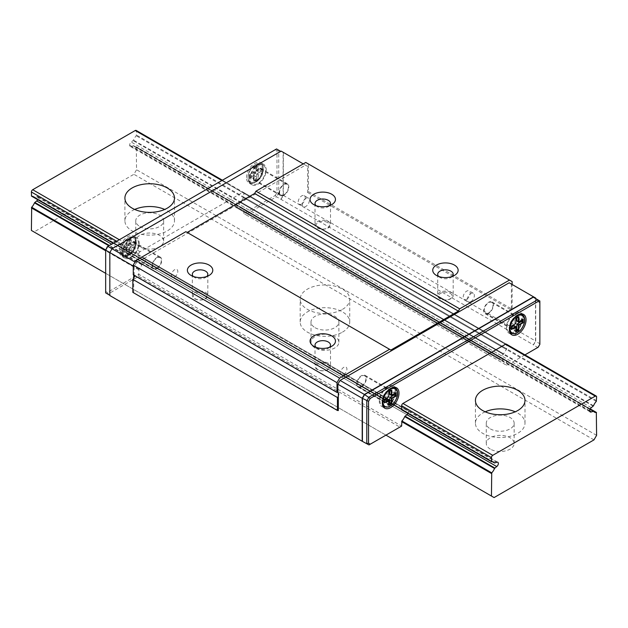 <?xml version="1.0" encoding="UTF-8"?>
<svg xmlns="http://www.w3.org/2000/svg" width="628" height="628" viewBox="0 0 628 628"><rect width="100%" height="100%" fill="white"/><g stroke="black" fill="none" stroke-linecap="round" stroke-linejoin="round"><path stroke-width="0.47" stroke-dasharray="3.14 2.35" d="M490.35 449.122A13.942 8.046 180 0 1 486.268 443.431A13.942 8.046 180 0 1 500.21 435.385A13.942 8.046 180 0 1 514.151 443.431A13.942 8.046 180 0 1 505.548 450.873A13.942 8.046 180 0 1 490.35 449.122M490.35 428.893A13.942 8.046 -0 0 0 505.548 430.635A13.942 8.046 -0 0 0 514.151 423.194A13.942 8.046 -0 0 0 500.21 415.147A13.942 8.046 -0 0 0 486.268 423.194A13.942 8.046 -0 0 0 490.35 428.893M139.84 246.757A13.942 8.046 180 0 1 135.758 241.066A13.942 8.046 180 0 1 149.7 233.019A13.942 8.046 180 0 1 163.641 241.066A13.942 8.046 180 0 1 155.03 248.507A13.942 8.046 180 0 1 139.84 246.757M494.079 497.564L34.03 231.96L133.921 174.286L136.551 169.733L136.276 146.85A8.054 4.647 -60 0 1 134.376 146.497A8.054 4.647 -60 0 1 133.481 145.68L131.283 146.316A2.622 1.515 -60 0 1 130.184 146.34A2.622 1.515 -60 0 1 129.643 145.139A2.622 1.515 -60 0 1 131.283 142.069L133.481 140.162A8.054 4.647 -60 0 1 136.276 135.766L136.551 131.283A1.86 1.075 120 0 0 136.166 130.436M593.97 439.89L133.921 174.286M315.099 347.943A13.942 8.046 180 0 1 311.009 342.252A13.942 8.046 180 0 1 324.951 334.206A13.942 8.046 180 0 1 338.892 342.252A13.942 8.046 180 0 1 330.289 349.686A13.942 8.046 180 0 1 315.099 347.943M342.48 309.369A24.782 14.311 -0 0 0 349.741 299.25A24.782 14.311 -0 0 0 324.951 284.939A24.782 14.311 -0 0 0 300.168 299.25A24.782 14.311 -0 0 0 315.468 312.469A24.782 14.311 -0 0 0 342.48 309.369M139.84 226.52A13.942 8.046 -0 0 0 155.03 228.27A13.942 8.046 -0 0 0 163.641 220.828A13.942 8.046 -0 0 0 149.7 212.782A13.942 8.046 -0 0 0 135.758 220.828A13.942 8.046 -0 0 0 139.84 226.52M315.099 327.706A13.942 8.046 -0 0 0 330.289 329.449A13.942 8.046 -0 0 0 338.892 322.015A13.942 8.046 -0 0 0 324.951 313.969A13.942 8.046 -0 0 0 311.009 322.015A13.942 8.046 -0 0 0 315.099 327.706M596.6 435.337L136.551 169.733M589.7 410.979L131.283 146.316M591.325 407.674L131.283 142.069M31.675 196.156A8.054 4.647 -60 0 1 33.574 196.509A8.054 4.647 -60 0 1 34.469 197.333L36.675 196.682A2.622 1.515 -60 0 1 37.774 196.666A2.622 1.515 -60 0 1 37.751 199.72M496.724 462.294L36.675 196.69M109.829 295.301L112.239 296.691L107.859 294.163L138.741 276.328L399.879 427.095L401.63 426.082L138.741 274.303L139.016 269.224A8.054 4.647 120 0 0 141.81 264.82L144.024 262.912L406.905 414.684L111.596 244.19M385.945 435.133L105.661 273.321M31.4 230.445L34.03 231.96M342.48 332.134A24.782 14.311 -0 0 0 349.741 322.015A24.782 14.311 -0 0 0 324.951 307.704A24.782 14.311 -0 0 0 300.168 322.015A24.782 14.311 -0 0 0 315.468 335.234A24.782 14.311 -0 0 0 342.48 332.134M134.682 209.446A24.782 14.311 -0 0 0 124.909 220.828A24.782 14.311 -0 0 0 140.217 234.048A24.782 14.311 -0 0 0 167.221 230.947A24.782 14.311 -0 0 0 174.482 220.828A24.782 14.311 -0 0 0 164.717 209.446M485.193 411.811A24.782 14.311 -0 0 0 475.427 423.194A24.782 14.311 -0 0 0 490.727 436.421A24.782 14.311 -0 0 0 517.731 433.312A24.782 14.311 -0 0 0 524.992 423.194A24.782 14.311 -0 0 0 515.227 411.811M539.86 344.332L539.86 343.744L535.48 341.216L535.48 298.465L539.86 300.993L539.86 343.744L537.67 347.535L506.78 365.37L245.65 214.611L276.54 196.776L533.51 344.882L535.7 341.09L535.7 298.59M538.18 347.245L537.67 347.535L533.51 344.882M185.841 231.685L390.891 350.063M281.14 199.178L283.33 195.387L283.33 152.376L307.649 166.42L307.649 192.513L308.395 191.587L308.395 163.963L512.126 281.587M308.395 163.963L305.765 162.448M308.395 191.587L512.126 309.212L512.126 284.476M112.239 296.691L364.389 442.52M399.879 427.095L368.989 444.93L364.609 442.395M133.709 275.056L133.709 274.648A3.101 1.79 -60 0 1 133.725 274.656L338.335 392.79A3.101 1.79 -60 0 1 338.335 392.79A3.101 1.79 -60 0 1 338.319 396.394M133.725 274.656A3.101 1.79 -60 0 1 134.259 275.378M133.709 274.648L134.141 274.899L134.141 266.594L136.331 262.794L305.459 165.156L307.649 166.42M133.269 274.805A3.101 1.79 -60 0 1 134.141 274.899M283.33 195.387L535.7 341.09M307.649 192.513L511.38 310.138L511.38 284.044L509.19 282.781M535.7 298.08L511.38 284.044M511.38 310.138L512.126 309.212M338.319 410.563L132.83 292.35M133.709 292.428L133.709 278.259M133.269 266.084L134.141 266.594M112.019 296.816L109.829 295.553M144.024 262.912A2.622 1.515 120 0 0 145.555 260.604A2.622 1.515 120 0 0 145.115 258.642A2.622 1.515 120 0 0 144.024 258.658L141.81 259.301A8.054 4.647 120 0 0 140.923 258.485A8.054 4.647 120 0 0 139.016 258.132L138.741 253.971A1.86 1.075 -60 0 1 140.06 251.695L242.581 192.498A1.86 1.075 -60 0 1 243.515 192.411A1.86 1.075 -60 0 1 243.899 193.259L243.625 197.734A8.054 4.647 120 0 0 240.83 202.138L238.624 204.045A2.622 1.515 120 0 0 236.984 207.114A2.622 1.515 120 0 0 237.525 208.315A2.622 1.515 120 0 0 238.624 208.292L240.83 207.656A8.054 4.647 120 0 0 241.725 208.472A8.054 4.647 120 0 0 243.625 208.826L243.899 213.599L506.78 365.37L524.937 354.891M238.624 208.292L501.513 360.072L503.711 359.428A8.054 4.647 120 0 0 504.606 360.252A8.054 4.647 120 0 0 506.506 360.605L506.78 365.37M275.464 334.543L144.024 258.658M275.464 334.551L406.905 410.437L404.699 411.081A8.054 4.647 120 0 0 403.804 410.257A8.054 4.647 120 0 0 401.904 409.903L139.016 258.132M407.98 413.475A2.622 1.515 120 0 0 407.996 410.414A2.622 1.515 120 0 0 406.905 410.437M243.515 192.411L506.396 344.183A1.86 1.075 -60 0 1 506.78 345.031L506.506 349.513A8.054 4.647 120 0 0 503.711 353.917L501.513 355.817A2.622 1.515 120 0 0 499.864 358.886A2.622 1.515 120 0 0 500.414 360.087A2.622 1.515 120 0 0 501.513 360.072M501.505 355.817L238.624 204.045M275.3 195.465L276.979 192.561L276.979 150.649L275.3 149.684L276.54 148.962L278.73 150.233L278.73 192.984L276.54 196.776L275.3 195.465L243.899 213.599L245.65 214.611M138.741 276.328L138.741 274.303L107.341 292.436L105.661 291.471L105.661 249.559M328.24 363.219A7.748 4.474 0 0 0 319.801 362.254A7.748 4.474 0 0 0 315.021 366.383A7.748 4.474 0 0 0 322.761 370.858A7.748 4.474 0 0 0 330.509 366.383A7.748 4.474 0 0 0 328.24 363.219M327.51 364.146A6.712 3.878 180 0 1 324.503 370.63A6.712 3.878 180 0 1 316.276 365.889A6.712 3.878 180 0 1 327.51 364.146M450.92 292.389A7.748 4.474 0 0 0 442.481 291.423A7.748 4.474 0 0 0 437.7 295.553A7.748 4.474 0 0 0 445.44 300.027A7.748 4.474 0 0 0 453.188 295.553A7.748 4.474 0 0 0 450.92 292.389M450.19 293.323A6.712 3.878 180 0 1 447.183 299.807A6.712 3.878 180 0 1 438.956 295.058A6.712 3.878 180 0 1 450.19 293.323M329.551 347.284A7.748 4.474 180 0 1 328.24 348.297A7.748 4.474 180 0 1 317.289 348.297A7.748 4.474 180 0 1 315.97 347.284M452.231 276.453A7.748 4.474 180 0 1 450.92 277.466A7.748 4.474 180 0 1 439.969 277.466A7.748 4.474 180 0 1 438.65 276.453M383.457 406.96A11.775 6.798 -60 0 1 381.722 406.426A11.775 6.798 -60 0 1 379.281 401.041A11.775 6.798 -60 0 1 384.422 389.187A11.775 6.798 -60 0 1 393.497 386.039A11.775 6.798 -60 0 1 394.824 387.272M395.326 388.167A11.775 6.798 -60 0 1 393.497 399.628A11.775 6.798 -60 0 1 384.477 406.944M395.271 391.801A10.841 6.264 120 0 0 393.026 386.84A10.841 6.264 120 0 0 382.185 393.104A10.841 6.264 120 0 0 382.185 405.625A10.841 6.264 120 0 0 390.545 402.721A10.841 6.264 120 0 0 395.271 391.801M535.48 298.465L533.29 297.201M533.29 345.007L535.48 341.216M507 327.298A10.841 6.264 -60 0 1 511.734 316.386A10.841 6.264 -60 0 1 520.086 313.482A10.841 6.264 -60 0 1 522.339 318.443A10.841 6.264 -60 0 1 517.605 329.362A10.841 6.264 -60 0 1 509.245 332.267A10.841 6.264 -60 0 1 507 327.298M510.517 333.601A11.775 6.798 -60 0 1 508.782 333.068A11.775 6.798 -60 0 1 506.341 327.683A11.775 6.798 -60 0 1 511.482 315.829A11.775 6.798 -60 0 1 520.557 312.681A11.775 6.798 -60 0 1 521.884 313.914M522.386 314.809A11.775 6.798 -60 0 1 520.557 326.27A11.775 6.798 -60 0 1 511.545 333.586M515.855 329.779L514.23 330.713L514.23 325.657M516.86 321.104L521.24 318.577L521.24 320.453M511.475 327.251L509.85 328.185L509.85 325.147L514.23 322.619L514.23 317.564L516.86 316.041L516.86 317.917M514.23 330.713L515.855 331.545M521.24 318.577L522.771 319.566M516.86 316.041L518.39 317.03M514.23 317.564L515.761 318.443L515.761 323.506L514.23 322.619M509.85 325.147L511.38 326.034L511.475 329.017M509.85 328.185L511.38 329.072M394.18 393.803L394.18 391.935L389.8 394.463M389.8 391.275L389.8 389.399L387.17 390.922L387.17 395.978L382.79 398.505L382.79 401.543L384.415 400.609M387.17 399.016L387.17 404.071L388.795 403.137M387.17 404.071L388.795 404.903M382.79 401.543L384.415 402.375M382.79 398.505L384.32 399.392L384.32 402.43M387.17 395.978L388.701 396.865L388.701 391.801L387.17 390.922M389.8 389.399L391.33 390.388M394.18 391.935L395.711 392.924M205.56 292.389A7.748 4.474 180 0 1 207.829 295.553A7.748 4.474 180 0 1 200.081 300.027A7.748 4.474 180 0 1 192.341 295.553A7.748 4.474 180 0 1 197.121 291.423A7.748 4.474 180 0 1 205.56 292.389M204.83 293.323A6.712 3.878 0 0 0 193.597 295.058A6.712 3.878 0 0 0 201.824 299.807A6.712 3.878 0 0 0 204.83 293.323M328.24 221.566A7.748 4.474 180 0 1 330.509 224.73A7.748 4.474 180 0 1 322.761 229.196A7.748 4.474 180 0 1 315.021 224.73A7.748 4.474 180 0 1 319.801 220.593A7.748 4.474 180 0 1 328.24 221.566M327.51 222.493A6.712 3.878 0 0 0 316.276 224.227A6.712 3.878 0 0 0 324.503 228.977A6.712 3.878 0 0 0 327.51 222.493M193.291 276.453A7.748 4.474 0 0 0 194.609 277.466A7.748 4.474 0 0 0 205.56 277.466A7.748 4.474 0 0 0 206.871 276.453M315.97 205.631A7.748 4.474 0 0 0 317.289 206.643A7.748 4.474 0 0 0 328.24 206.643A7.748 4.474 0 0 0 329.551 205.631M122.531 252.801A11.775 6.798 -60 0 1 127.672 240.956A11.775 6.798 -60 0 1 136.747 237.8A11.775 6.798 -60 0 1 136.747 251.396A11.775 6.798 -60 0 1 124.972 258.194A11.775 6.798 -60 0 1 122.531 252.801M138.529 243.57A10.841 6.264 120 0 0 136.276 238.609A10.841 6.264 120 0 0 125.435 244.865A10.841 6.264 120 0 0 125.435 257.386A10.841 6.264 120 0 0 133.795 254.481A10.841 6.264 120 0 0 138.529 243.57M280.7 151.372L112.239 248.884L110.049 252.676L110.049 295.427M276.979 150.649L278.73 150.233L280.92 151.497M276.979 192.561L283.11 195.512L283.11 152.761M280.92 199.304L283.11 195.512M107.341 292.436L107.859 294.163L105.661 292.899L105.661 291.471M275.3 149.684L107.341 246.647M246.529 177.677A11.775 6.798 -60 0 1 251.663 165.831A11.775 6.798 -60 0 1 260.738 162.676A11.775 6.798 -60 0 1 260.738 176.272A11.775 6.798 -60 0 1 248.963 183.062A11.775 6.798 -60 0 1 246.529 177.677M119.469 251.035A11.775 6.798 -60 0 1 124.603 239.19A11.775 6.798 -60 0 1 133.678 236.034A11.775 6.798 -60 0 1 133.678 249.63A11.775 6.798 -60 0 1 121.903 256.42A11.775 6.798 -60 0 1 119.469 251.035M250.25 179.066A10.841 6.264 -60 0 1 254.984 168.155A10.841 6.264 -60 0 1 263.336 165.25A10.841 6.264 -60 0 1 263.336 177.771A10.841 6.264 -60 0 1 252.495 184.028A10.841 6.264 -60 0 1 250.25 179.066M249.591 179.443A11.775 6.798 -60 0 1 254.733 167.597A11.775 6.798 -60 0 1 263.807 164.442A11.775 6.798 -60 0 1 263.807 178.038A11.775 6.798 -60 0 1 252.032 184.836A11.775 6.798 -60 0 1 249.591 179.443M283.33 152.376L281.14 151.113M135.02 262.041L136.331 262.794M303.269 163.892L305.459 165.156M255.729 181.468L255.729 176.413L251.349 178.941L251.349 175.903L255.729 173.375L255.729 168.32L258.359 166.797L258.359 171.86L262.74 169.332L262.74 172.362L258.359 174.89L258.359 179.953L255.729 181.468L254.191 180.581L256.821 179.066L256.734 173.956L261.201 171.475L261.201 167.935L261.201 171.475L256.821 174.011L256.821 179.066L253.759 180.84L254.191 180.581L254.191 175.526L255.729 176.413M258.359 179.953L256.821 179.066M258.359 174.89L256.821 174.011M262.74 172.362L261.201 171.475M262.74 169.332L261.201 168.445L256.821 170.973L256.821 170.471L261.201 167.935M258.359 171.86L256.821 170.973L256.821 165.407L256.821 170.471M258.359 166.797L256.821 165.91L254.191 167.433L253.759 167.181L256.821 165.407M255.729 168.32L254.191 167.433L254.191 172.488L249.811 175.024L249.811 178.054L254.191 175.526L249.371 178.305L251.349 178.941M255.729 173.375L253.759 172.237L253.759 167.181M251.349 175.903L249.371 174.765L253.759 172.237M131.299 253.312L131.299 248.248L135.679 245.721L135.679 242.683L131.299 245.218L131.299 240.155L128.669 241.678L128.669 246.733L124.289 249.261L124.289 252.299L128.669 249.771L128.669 254.827L131.299 253.312L129.674 252.37L129.674 247.314L134.141 244.834L134.141 241.804L129.761 244.331L129.761 239.268L127.131 240.791L127.131 245.846L122.75 248.374L122.311 248.123L126.699 245.595L128.669 246.733M128.669 254.827L126.699 254.199L126.699 249.135L122.311 251.663L122.311 248.123M128.669 249.771L126.699 249.135M124.289 252.299L122.311 251.663M124.289 249.261L122.75 248.374L122.75 251.412L127.131 248.884L127.131 253.94L129.761 252.425L126.699 254.199M128.669 241.678L126.699 240.54L129.761 238.766L131.299 240.155M131.299 245.218L129.761 243.821L134.141 241.293L135.679 242.683M135.679 245.721L134.141 244.834L129.761 247.369L129.761 252.425M131.299 248.248L129.761 247.369M361.54 386.746A6.814 3.933 120 0 0 365.991 380.741A6.814 3.933 120 0 0 364.947 375.277A6.814 3.933 120 0 0 358.133 379.21A6.814 3.933 120 0 0 358.133 387.084A6.814 3.933 120 0 0 361.54 386.746M361.54 386.244A6.194 3.58 -60 0 1 358.439 386.55A6.194 3.58 -60 0 1 358.439 379.391A6.194 3.58 -60 0 1 364.632 375.811A6.194 3.58 -60 0 1 365.582 380.78A6.194 3.58 -60 0 1 361.54 386.244M387.609 401.794A6.814 3.933 120 0 0 392.06 395.789A6.814 3.933 120 0 0 391.016 390.326A6.814 3.933 120 0 0 384.203 394.266A6.814 3.933 120 0 0 384.203 402.132A6.814 3.933 120 0 0 387.609 401.794M387.609 401.292A6.194 3.58 120 0 0 391.652 395.828A6.194 3.58 120 0 0 390.702 390.867A6.194 3.58 120 0 0 384.509 394.439A6.194 3.58 120 0 0 384.509 401.598A6.194 3.58 120 0 0 387.609 401.292M488.6 312.885A6.194 3.58 -60 0 1 485.499 313.191A6.194 3.58 -60 0 1 485.499 306.032A6.194 3.58 -60 0 1 491.7 302.461A6.194 3.58 -60 0 1 492.65 307.422A6.194 3.58 -60 0 1 488.6 312.885M488.6 313.388A6.814 3.933 -60 0 1 485.193 313.725A6.814 3.933 -60 0 1 485.193 305.852A6.814 3.933 -60 0 1 492.007 301.919A6.814 3.933 -60 0 1 493.051 307.382A6.814 3.933 -60 0 1 488.6 313.388M514.67 328.436A6.814 3.933 120 0 0 519.12 322.431A6.814 3.933 120 0 0 518.076 316.967A6.814 3.933 120 0 0 511.263 320.908A6.814 3.933 120 0 0 511.263 328.774A6.814 3.933 120 0 0 514.67 328.436M514.67 327.934A6.194 3.58 -60 0 1 511.569 328.24A6.194 3.58 -60 0 1 511.569 321.089A6.194 3.58 -60 0 1 517.762 317.509A6.194 3.58 -60 0 1 518.712 322.47A6.194 3.58 -60 0 1 514.67 327.934M470.851 301.628A4.953 2.865 120 0 0 474.093 297.256A4.953 2.865 120 0 0 473.331 293.284A4.953 2.865 120 0 0 468.378 296.149A4.953 2.865 120 0 0 468.378 301.872A4.953 2.865 120 0 0 470.851 301.628M466.69 299.218A4.953 2.865 120 0 0 469.932 294.854A4.953 2.865 120 0 0 469.171 290.882A4.953 2.865 120 0 0 466.69 291.125A4.953 2.865 120 0 0 463.456 295.498A4.953 2.865 120 0 0 464.21 299.47A4.953 2.865 120 0 0 466.69 299.218M343.791 374.563A4.443 2.567 120 0 0 346.515 367.553A4.443 2.567 120 0 0 341.075 370.693A4.443 2.567 120 0 0 343.791 374.563M156.929 268.611A6.814 3.933 120 0 0 161.38 262.606A6.814 3.933 120 0 0 160.336 257.15A6.814 3.933 120 0 0 153.522 261.083A6.814 3.933 120 0 0 153.522 268.949A6.814 3.933 120 0 0 156.929 268.611M156.929 268.109A6.194 3.58 -60 0 1 153.829 268.415A6.194 3.58 -60 0 1 153.829 261.264A6.194 3.58 -60 0 1 160.022 257.684A6.194 3.58 -60 0 1 160.972 262.645A6.194 3.58 -60 0 1 156.929 268.109M130.859 253.563A6.814 3.933 120 0 0 135.31 247.558A6.814 3.933 120 0 0 134.266 242.094A6.814 3.933 120 0 0 127.453 246.027A6.814 3.933 120 0 0 127.453 253.9A6.814 3.933 120 0 0 130.859 253.563M130.859 253.06A6.194 3.58 120 0 0 134.902 247.597A6.194 3.58 120 0 0 133.952 242.636A6.194 3.58 120 0 0 127.759 246.207A6.194 3.58 120 0 0 127.759 253.367A6.194 3.58 120 0 0 130.859 253.06M283.989 194.751A6.194 3.58 -60 0 1 280.889 195.057A6.194 3.58 -60 0 1 280.889 187.905A6.194 3.58 -60 0 1 287.082 184.326A6.194 3.58 -60 0 1 288.032 189.287A6.194 3.58 -60 0 1 283.989 194.751M283.989 195.253A6.814 3.933 -60 0 1 280.583 195.591A6.814 3.933 -60 0 1 280.583 187.725A6.814 3.933 -60 0 1 287.396 183.792A6.814 3.933 -60 0 1 288.44 189.248A6.814 3.933 -60 0 1 283.989 195.253M257.92 180.205A6.814 3.933 120 0 0 262.371 174.199A6.814 3.933 120 0 0 261.327 168.736A6.814 3.933 120 0 0 254.513 172.676A6.814 3.933 120 0 0 254.513 180.542A6.814 3.933 120 0 0 257.92 180.205M257.92 179.702A6.194 3.58 -60 0 1 254.819 180.008A6.194 3.58 -60 0 1 254.819 172.849A6.194 3.58 -60 0 1 261.012 169.277A6.194 3.58 -60 0 1 261.962 174.239A6.194 3.58 -60 0 1 257.92 179.702M301.73 203.982A4.953 2.865 120 0 0 304.973 199.618A4.953 2.865 120 0 0 304.211 195.646A4.953 2.865 120 0 0 299.25 198.503A4.953 2.865 120 0 0 299.25 204.226A4.953 2.865 120 0 0 301.73 203.982M305.891 198.291A4.953 2.865 120 0 0 302.657 202.663A4.953 2.865 120 0 0 303.418 206.636A4.953 2.865 120 0 0 305.891 206.384A4.953 2.865 120 0 0 309.133 202.02A4.953 2.865 120 0 0 308.372 198.048A4.953 2.865 120 0 0 305.891 198.291M174.67 276.917A4.443 2.567 120 0 0 177.394 269.914A4.443 2.567 120 0 0 171.954 273.054A4.443 2.567 120 0 0 174.67 276.917M140.06 251.695L119.336 239.723M242.581 192.498L221.857 180.534M596.6 412.769L136.551 147.164M590.218 408.938L136.276 146.85M133.419 145.618L590.053 409.252L133.481 145.68M590.006 409.354L133.183 145.61M589.684 410.743L129.643 145.139M593.232 406.19L133.183 140.586M593.531 405.767L133.481 140.162M596.325 401.371L136.276 135.766M596.6 400.743L136.551 135.138M596.6 396.888L136.551 131.283M138.741 253.971L116.706 241.246M138.741 257.818L113.37 243.169M401.661 409.762L113.236 243.248M492.462 461.753L34.469 197.333M494.817 463.001L34.768 197.396M142.116 264.404L109.358 245.485M141.81 264.82L108.84 245.784M139.016 269.224L105.661 249.968M138.741 269.852L105.661 250.753M243.899 209.14L506.78 360.912M240.524 207.585L503.413 359.357M240.83 207.656L503.711 359.428M243.625 208.826L506.506 360.605M142.116 259.372L404.997 411.152M141.81 259.301L404.699 411.081M243.899 193.259L506.78 345.031M243.899 197.106L506.78 348.885M243.625 197.734L506.506 349.513M240.83 202.138L503.711 353.917M240.524 202.554L503.413 354.333M236.984 207.114L499.864 358.886M518.83 321.732L518.39 321.991M515.761 326.544L515.761 331.6M522.284 314.746A10.841 6.264 -60 0 1 524.529 319.715A10.841 6.264 -60 0 1 519.796 330.626A10.841 6.264 -60 0 1 511.435 333.531M509.52 330.94A10.841 6.264 -60 0 1 511.435 321.01A10.841 6.264 -60 0 1 519.073 314.385M388.701 399.903L388.701 404.958M391.77 395.091L391.33 395.35M395.216 388.104A10.841 6.264 -60 0 1 397.469 393.073A10.841 6.264 -60 0 1 392.736 403.985A10.841 6.264 -60 0 1 384.375 406.889M382.46 404.299A10.841 6.264 -60 0 1 384.375 394.368A10.841 6.264 -60 0 1 392.013 387.743M249.371 178.305L249.371 174.765M253.759 180.84L253.759 175.777M262.52 168.948A10.221 5.903 120 0 0 251.671 167.982A10.221 5.903 120 0 0 251.671 182.442A10.221 5.903 120 0 0 262.52 168.948M248.06 177.803A10.841 6.264 -60 0 1 252.794 166.891A10.841 6.264 -60 0 1 261.146 163.987A10.841 6.264 -60 0 1 263.391 168.948A10.841 6.264 -60 0 1 258.665 179.859A10.841 6.264 -60 0 1 250.305 182.764A10.841 6.264 -60 0 1 248.06 177.803M135.46 242.306A10.221 5.903 120 0 0 124.611 241.34A10.221 5.903 120 0 0 124.611 255.8A10.221 5.903 120 0 0 135.46 242.306M129.761 238.766L129.761 243.821M126.699 245.595L126.699 240.54M134.141 241.293L134.141 244.834M136.331 242.306A10.841 6.264 -60 0 1 131.597 253.217A10.841 6.264 -60 0 1 123.245 256.122A10.841 6.264 -60 0 1 123.245 243.601A10.841 6.264 -60 0 1 134.086 237.345A10.841 6.264 -60 0 1 136.331 242.306M514.151 443.431L514.151 423.194M486.268 443.431L486.268 423.194M163.641 241.066L163.641 220.828M135.758 241.066L135.758 220.828M338.892 342.252L338.892 322.015M311.009 342.252L311.009 322.015M590.249 408.891L136.425 146.881M594.426 412.109L134.376 146.497M590.226 411.944L130.184 146.34M506.396 344.183L222.406 180.22M138.874 258.1L113.189 243.272M493.624 462.114L33.574 196.509M492.415 461.745L34.54 197.396M497.816 462.271L37.774 196.666M349.741 322.015L349.741 299.25M300.168 322.015L300.168 299.25M174.482 220.828L174.482 198.063M124.909 220.828L124.909 198.063M524.992 423.194L524.992 400.429M475.427 423.194L475.427 400.429M240.76 207.593L503.64 359.365M241.725 208.472L504.606 360.252M243.766 208.857L506.655 360.629M145.115 258.642L407.996 410.414M141.881 259.372L404.762 411.144M140.923 258.485L403.804 410.257M237.525 208.315L500.414 360.087M315.021 345.133L315.021 366.383M330.509 345.133L330.509 366.383M437.7 274.303L437.7 295.553M453.188 274.303L453.188 295.553M450.92 277.466L454.421 275.441M439.969 277.466L436.46 275.441M328.24 348.297L331.741 346.271M317.289 348.297L313.78 346.271M508.782 333.068L511.851 334.842M520.557 312.681L523.619 314.447M381.722 406.426L384.791 408.2M393.497 386.039L396.558 387.806M520.863 313.929L520.086 313.482M510.022 332.714L509.245 332.267M393.803 387.288L393.026 386.84M382.962 406.073L382.185 405.625M192.341 274.303L192.341 295.553M207.829 274.303L207.829 295.553M315.021 203.48L315.021 224.73M330.509 203.48L330.509 224.73M328.24 206.643L331.741 204.618M317.289 206.643L313.78 204.618M205.56 277.466L209.069 275.441M194.609 277.466L191.1 275.441M263.807 164.442L260.738 162.676M252.032 184.836L248.963 183.062M136.747 237.8L133.678 236.034M124.972 258.194L121.903 256.42M263.336 165.25L261.146 163.987L256.726 163.861C252.856 165.604 250.077 169.011 248.398 174.074C247.66 179.726 248.296 182.63 250.305 182.764L252.495 184.028M136.276 238.609L134.086 237.345L129.666 237.219C125.796 238.962 123.017 242.369 121.33 247.424C120.6 253.084 121.235 255.981 123.245 256.122L125.435 257.386M126.872 248.931L122.491 251.459M129.674 239.017L129.674 244.08M129.713 252.346L126.872 253.995M129.674 247.369L129.674 252.425M134.054 241.544L134.054 244.834M134.102 244.755L129.713 247.291M256.734 179.066L256.734 174.011M253.932 180.636L256.774 178.988M256.774 173.932L261.162 171.397M261.115 171.475L261.115 168.194M249.552 178.101L253.932 175.573M256.734 170.722L256.734 165.659M358.133 387.084L384.203 402.132M364.947 375.277L391.016 390.326M358.439 386.55L384.509 401.598M364.632 375.811L390.702 390.867M485.193 313.725L511.263 328.774M492.007 301.919L518.076 316.967M485.499 313.191L511.569 328.24M491.7 302.461L517.762 317.509M473.331 293.284L469.171 290.882M468.378 301.872L464.21 299.47M160.336 257.15L134.266 242.094M153.522 268.949L127.453 253.9M160.022 257.684L133.952 242.636M153.829 268.415L127.759 253.367M287.396 183.792L261.327 168.736M280.583 195.591L254.513 180.542M287.082 184.326L261.012 169.277M280.889 195.057L254.819 180.008M299.25 204.226L303.418 206.636M304.211 195.646L308.372 198.048"/><path stroke-width="0.94" d="M591.333 411.921A2.622 1.515 -60 0 1 590.226 411.944A2.622 1.515 -60 0 1 589.684 410.743A2.622 1.515 -60 0 1 591.325 407.674L593.531 405.767A8.054 4.647 -60 0 1 596.325 401.371L596.6 396.888A1.86 1.075 120 0 0 596.215 396.04A1.86 1.075 120 0 0 595.289 396.127L492.76 455.324A1.86 1.075 120 0 0 491.449 457.6L491.724 461.761A8.054 4.647 -60 0 1 493.624 462.114A8.054 4.647 -60 0 1 494.519 462.938L496.724 462.286A2.622 1.515 -60 0 1 497.816 462.271A2.622 1.515 -60 0 1 498.255 464.233A2.622 1.515 -60 0 1 496.724 466.541L494.519 468.449A8.054 4.647 -60 0 1 491.724 472.853L491.449 496.049L494.079 497.564L593.97 439.89L596.6 435.337L596.325 412.463A8.054 4.647 -60 0 1 594.426 412.109A8.054 4.647 -60 0 1 593.531 411.285L591.333 411.921L589.7 410.979M517.731 410.547A24.782 14.311 -0 0 0 524.992 400.429A24.782 14.311 -0 0 0 500.21 386.118A24.782 14.311 -0 0 0 475.427 400.429A24.782 14.311 -0 0 0 490.727 413.648A24.782 14.311 -0 0 0 517.731 410.547M222.406 180.22L136.166 130.436A1.86 1.075 120 0 0 135.24 130.522L32.711 189.719A1.86 1.075 120 0 0 31.4 191.995L31.526 196.124L113.236 243.248M167.221 208.182A24.782 14.311 -0 0 0 174.482 198.063A24.782 14.311 -0 0 0 149.7 183.753A24.782 14.311 -0 0 0 124.909 198.063A24.782 14.311 -0 0 0 140.217 211.283A24.782 14.311 -0 0 0 167.221 208.182M496.724 466.541L406.905 414.684A2.622 1.515 120 0 0 407.98 413.475M111.596 244.19L36.675 200.936L34.469 202.844A8.054 4.647 -60 0 1 31.675 207.248L31.4 230.445L105.661 273.321M37.751 199.72A2.622 1.515 -60 0 1 36.675 200.936M491.449 496.049L385.945 435.133M164.717 209.446A24.782 14.311 -0 0 0 134.682 209.446M515.227 411.811A24.782 14.311 -0 0 0 485.193 411.811M339.63 378.142L135.899 260.518L185.841 231.685L389.58 349.309L339.63 378.142L337.001 382.695L337.001 392.429A3.101 1.79 -60 0 1 337.88 392.531L337.88 384.218L340.07 380.419L509.19 282.781L533.51 296.816L364.389 394.463L340.07 380.419M512.126 284.476L512.126 281.587L305.765 162.448L255.949 191.21L254.63 193.487L458.369 311.111L390.891 350.063L389.58 349.309M254.63 193.487L187.16 232.439M255.949 191.21L459.68 308.835L458.369 311.111M454.421 265.071A12.701 7.332 0 0 0 436.46 265.071A12.701 7.332 0 0 0 436.46 275.441A12.701 7.332 0 0 0 454.421 275.441A12.701 7.332 0 0 0 454.421 265.071M509.496 280.072L459.68 308.835M331.741 194.248A12.701 7.332 180 0 1 331.741 204.618A12.701 7.332 180 0 1 313.78 204.618A12.701 7.332 180 0 1 313.78 194.248A12.701 7.332 180 0 1 331.741 194.248M524.937 354.891L538.18 347.245L539.86 344.332L539.86 302.421L538.18 301.456L370.23 398.427L368.55 401.331L368.55 443.242L370.23 444.208L368.989 444.93L362.199 441.256L362.199 398.254L337.88 384.218M132.83 279.374L337.44 397.508L337.44 410.484L132.83 292.35L132.83 279.374A3.101 1.79 -60 0 0 133.709 278.259L133.709 275.056M337.44 410.484L338.319 410.563L338.319 392.783L337.88 392.531M338.319 396.394A3.101 1.79 -60 0 1 337.44 397.508M134.259 275.378A3.101 1.79 -60 0 1 133.709 278.259M135.899 260.518L133.269 265.071L133.269 274.805L337.001 392.429M133.269 265.071L337.001 382.695M331.741 335.901A12.701 7.332 0 0 0 313.78 335.901A12.701 7.332 0 0 0 313.78 346.271A12.701 7.332 0 0 0 331.741 346.271A12.701 7.332 0 0 0 331.741 335.901M209.069 265.071A12.701 7.332 180 0 1 209.069 275.441A12.701 7.332 180 0 1 191.1 275.441A12.701 7.332 180 0 1 191.1 265.071A12.701 7.332 180 0 1 209.069 265.071M535.7 298.59L535.7 298.08L533.51 296.816M362.199 441.256L109.829 295.553L109.829 252.55L133.269 266.084M370.23 444.208L401.63 426.082L401.904 420.995A8.054 4.647 120 0 0 404.699 416.592L406.905 414.684M401.904 409.903L401.63 405.743A1.86 1.075 -60 0 1 402.94 403.466L505.469 344.277A1.86 1.075 -60 0 1 506.396 344.183L596.215 396.04M315.97 347.284A7.748 4.474 180 0 1 315.021 345.133A7.748 4.474 180 0 1 319.801 341.004A7.748 4.474 180 0 1 328.24 341.97A7.748 4.474 180 0 1 330.509 345.133A7.748 4.474 180 0 1 329.551 347.284M438.65 276.453A7.748 4.474 180 0 1 437.7 274.303A7.748 4.474 180 0 1 442.481 270.173A7.748 4.474 180 0 1 450.92 271.147A7.748 4.474 180 0 1 453.188 274.303A7.748 4.474 180 0 1 452.231 276.453M394.824 387.272A11.775 6.798 -60 0 1 395.326 388.167M384.477 406.944A11.775 6.798 -60 0 1 383.457 406.96M368.55 443.242L366.799 443.658L366.799 400.907L368.989 397.116L537.67 299.729L533.29 297.201L364.609 394.588L362.411 398.38L362.411 441.131M538.18 301.456L537.67 299.729L539.86 300.993L539.86 302.421M368.55 401.331L362.411 398.38M370.23 398.427L364.609 394.588M509.41 329.449A11.775 6.798 -60 0 1 514.552 317.603A11.775 6.798 -60 0 1 523.619 314.447A11.775 6.798 -60 0 1 523.619 328.044A11.775 6.798 -60 0 1 511.851 334.842A11.775 6.798 -60 0 1 509.41 329.449M382.35 402.807A11.775 6.798 -60 0 1 387.492 390.961A11.775 6.798 -60 0 1 396.558 387.806A11.775 6.798 -60 0 1 396.558 401.402A11.775 6.798 -60 0 1 384.791 408.2A11.775 6.798 -60 0 1 382.35 402.807M521.884 313.914A11.775 6.798 -60 0 1 522.386 314.809M511.545 333.586A11.775 6.798 -60 0 1 510.517 333.601M362.199 398.254L364.389 394.463M521.24 320.453L521.24 321.607L516.86 324.142L516.86 329.198L515.855 329.779M516.86 317.917L516.86 321.104L518.39 321.991L523.21 319.205L523.21 322.745L518.83 325.28L518.83 330.336L518.39 330.085L518.39 325.021L518.83 325.28M518.83 330.336L515.761 332.11L515.761 326.544L514.23 325.657L511.475 327.251M516.86 329.198L518.39 330.085L515.855 331.545M516.86 324.142L518.39 325.021L522.771 322.494L523.21 322.745M521.24 321.607L522.771 322.494L522.771 319.566M388.795 403.137L389.8 402.556L389.8 397.493L394.18 394.965L394.18 393.803M384.32 402.43L384.32 399.392L388.795 396.92L388.701 391.801L391.77 390.035L391.77 395.091L396.15 392.563L391.33 395.35L389.8 394.463L389.8 391.275M384.415 400.609L387.17 399.016L388.795 400.099L384.32 402.933M389.8 402.556L391.77 403.694L388.701 405.468L388.701 400.405M394.18 394.965L395.711 395.852L395.711 392.924M389.8 397.493L391.77 398.631L391.77 403.694M391.77 390.035L388.724 391.794M388.701 404.958L388.701 405.468M396.15 392.563L396.15 396.103L395.711 395.852L391.33 398.38L391.33 403.443L388.795 404.903M515.761 332.11L515.761 331.6M515.784 318.435L518.83 316.677L518.83 321.732L523.21 319.205M515.761 327.047L511.38 329.574L511.38 329.072M511.38 329.574L511.38 326.034L515.855 323.561L511.404 326.026M515.761 323.506L515.761 318.443L518.83 316.677M206.871 276.453A7.748 4.474 0 0 0 207.829 274.303A7.748 4.474 0 0 0 205.56 271.147A7.748 4.474 0 0 0 197.121 270.173A7.748 4.474 0 0 0 192.341 274.303A7.748 4.474 0 0 0 193.291 276.453M329.551 205.631A7.748 4.474 0 0 0 330.509 203.48A7.748 4.474 0 0 0 328.24 200.316A7.748 4.474 0 0 0 319.801 199.343A7.748 4.474 0 0 0 315.021 203.48A7.748 4.474 0 0 0 315.97 205.631M109.829 295.301L105.661 292.899L105.661 250.148L107.859 246.357L276.54 148.962L280.7 151.372M303.269 163.892L281.14 151.113L112.019 248.759L107.859 246.357L107.341 246.647L105.661 250.148L109.829 252.55L112.019 248.759L135.02 262.041M492.76 455.324L402.94 403.466M119.336 239.723L32.711 189.719M595.289 396.127L505.469 344.277M221.857 180.534L135.24 130.522M596.325 412.463L590.218 408.938M593.374 411.191L590.045 409.275L593.46 411.222M593.232 411.214L590.006 409.354M491.449 457.6L401.63 405.743M116.706 241.246L31.4 191.995M491.449 461.447L401.63 409.597M113.37 243.169L31.4 195.842M491.481 461.619L401.661 409.762M494.519 462.938L492.462 461.753M494.817 468.033L404.997 416.176M109.358 245.485L34.768 202.428M494.519 468.449L404.699 416.592M108.84 245.784L34.469 202.844M491.724 472.853L401.904 420.995M105.661 249.968L31.675 207.248M491.449 473.481L401.63 421.624M105.661 250.753L31.4 207.876M518.39 321.991L518.39 317.03M511.475 329.017L515.761 326.544M524.529 320.217A10.221 5.903 120 0 0 513.68 319.252A10.221 5.903 120 0 0 513.68 333.711A10.221 5.903 120 0 0 524.529 320.217M510.022 332.714L511.435 333.531A10.841 6.264 -60 0 1 509.52 330.94M519.073 314.385A10.841 6.264 -60 0 1 522.284 314.746L520.863 313.929M384.415 402.375L388.701 399.903M388.701 396.865L384.344 399.377M391.33 395.35L391.33 390.388M397.469 393.575A10.221 5.903 120 0 0 386.62 392.61A10.221 5.903 120 0 0 386.62 407.062A10.221 5.903 120 0 0 397.469 393.575M396.15 396.103L391.77 398.631M382.962 406.073L384.375 406.889A10.841 6.264 -60 0 1 382.46 404.299M392.013 387.743A10.841 6.264 -60 0 1 395.216 388.104L393.803 387.288M596.474 412.486L590.249 408.891M491.575 461.737L401.755 409.88M113.189 243.272L31.526 196.124M494.581 463.001L492.415 461.745M384.367 399.471L388.748 396.943M384.415 402.627L384.415 399.392M388.795 396.865L388.795 391.801M388.748 391.88L391.55 390.263M388.795 405.162L388.795 400.154M391.597 395.295L395.93 392.798M384.375 406.889L388.85 406.991L392.861 404.197C397.673 398.647 397.775 393.921 397.65 393.324C397.555 390.695 396.747 388.96 395.216 388.104M511.435 333.531L515.91 333.633L519.921 330.838C524.733 325.288 524.835 320.563 524.71 319.966C524.615 317.336 523.807 315.601 522.284 314.746M515.855 326.796L515.855 331.804M522.991 319.44L518.657 321.944M511.475 326.034L511.475 329.268M515.808 323.585L511.428 326.113M518.61 316.904L515.808 318.522M515.855 318.443L515.855 323.506"/></g></svg>
